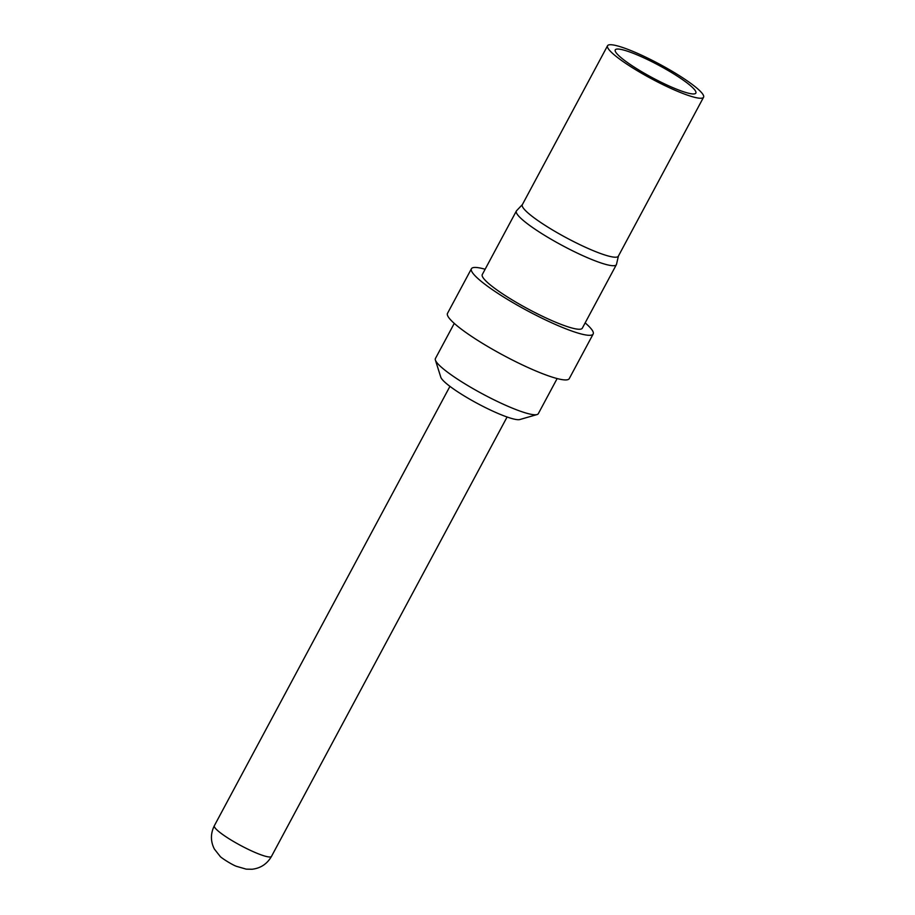 <?xml version="1.0" encoding="UTF-8"?>
<svg xmlns="http://www.w3.org/2000/svg" width="915" height="915" viewBox="0 0 915 915"><rect width="100%" height="100%" fill="white"/><g stroke="black" fill="none" stroke-linecap="round" stroke-linejoin="round"><path stroke-width="1.37" d="M537.036 414.564L519.834 419.539A45.395 6.943 -151.8 0 1 485.259 407.518A45.395 6.943 -151.8 0 1 444.827 382.161A45.395 6.943 -151.8 0 1 440.778 377.152L435.391 360.064A58.366 8.933 28.2 0 0 440.607 366.515A58.366 8.933 28.2 0 0 492.579 399.112A58.366 8.933 28.2 0 0 537.036 414.564A58.366 8.933 28.2 0 0 538.306 413.683L557.144 378.558M454.263 323.395L435.426 358.52A58.366 8.933 28.2 0 0 435.391 360.064M593.172 334.009L569.244 378.638A69.071 10.568 -151.8 0 1 519.823 363.69A69.071 10.568 -151.8 0 1 453.623 322.812A69.071 10.568 -151.8 0 1 447.504 313.353L471.431 268.736A69.071 10.568 28.2 0 0 477.55 278.194A69.071 10.568 28.2 0 0 543.75 319.072A69.071 10.568 28.2 0 0 593.172 334.009A69.071 10.568 28.2 0 0 587.041 324.55A69.071 10.568 28.2 0 0 585.154 322.881M485.133 269.25A69.071 10.568 28.2 0 0 471.431 268.736M616.378 264.652L582.306 328.188A56.741 8.681 -151.8 0 1 541.703 315.915A56.741 8.681 -151.8 0 1 487.318 282.335A56.741 8.681 -151.8 0 1 482.285 274.557L516.357 211.022A56.741 8.681 28.2 0 0 521.39 218.788A56.741 8.681 28.2 0 0 575.775 252.368A56.741 8.681 28.2 0 0 616.378 264.652A56.741 8.681 28.2 0 0 616.504 264.309L618.414 256.04M522.396 204.56L516.575 210.725A56.741 8.681 28.2 0 0 516.357 211.022M703.566 97.23L618.334 256.2A54.477 8.338 -151.8 0 1 579.355 244.408A54.477 8.338 -151.8 0 1 527.143 212.177A54.477 8.338 -151.8 0 1 522.316 204.708L607.549 45.75A54.477 8.338 28.2 0 0 612.375 53.207A54.477 8.338 28.2 0 0 664.599 85.45A54.477 8.338 28.2 0 0 703.566 97.23A54.477 8.338 28.2 0 0 698.74 89.773A54.477 8.338 28.2 0 0 646.528 57.531A54.477 8.338 28.2 0 0 607.549 45.75M619.318 56.147A45.716 7 -151.8 0 1 615.235 51.103A45.716 7 -151.8 0 1 644.915 58.331A45.716 7 -151.8 0 1 691.797 86.834A45.716 7 -151.8 0 1 694.851 93.788A45.716 7 -151.8 0 1 660.035 81.687A45.716 7 -151.8 0 1 619.318 56.147M217.221 830.18A32.425 4.964 -151.8 0 1 214.339 825.742C210.461 833.588 210.473 841.354 214.373 849.04L220.069 856.28C220.103 857.103 232.17 864.972 236.676 866.391L246.238 869.147L252.071 869.25C260.626 868.244 267.111 863.954 271.492 856.383A32.425 4.964 -151.8 0 1 248.297 849.372A32.425 4.964 -151.8 0 1 217.221 830.18M214.339 825.742L449.94 386.359M271.492 856.383L507.093 417"/></g></svg>
